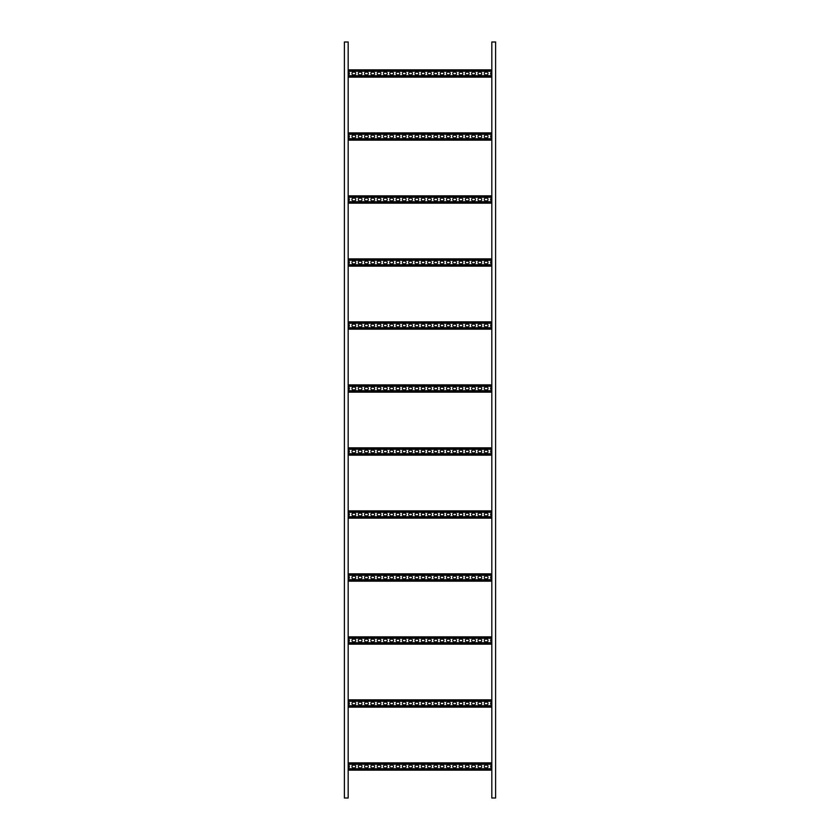 <?xml version="1.0" encoding="UTF-8"?>
<svg xmlns="http://www.w3.org/2000/svg" width="840" height="840" viewBox="0 0 840 840"><rect width="100%" height="100%" fill="white"/><g stroke="black" fill="none" stroke-linecap="round" stroke-linejoin="round"><path stroke-width="1.26" d="M344.4 42L344.4 798L344.4 42L348.18 42L348.18 69.877L491.82 69.846M348.18 72.124L348.18 74.876A1.386 1.386 0 0 0 348.18 72.124L348.18 69.877L491.82 69.877M491.82 77.154L348.18 77.154L348.18 132.877L491.82 132.846M348.18 135.125L348.18 137.876A1.386 1.386 0 0 0 348.18 135.125L348.18 132.877L491.82 132.877M491.82 140.154L348.18 140.154L348.18 195.878L491.82 195.846M348.18 198.125L348.18 200.876A1.386 1.386 0 0 0 348.18 198.125L348.18 195.878L491.82 195.878M491.82 203.154L348.18 203.154L348.18 258.877L491.82 258.846M348.18 261.125L348.18 263.875A1.386 1.386 0 0 0 348.18 261.125L348.18 258.877L491.82 258.877M491.82 266.154L348.18 266.154L348.18 321.877L491.82 321.846M348.18 324.125L348.18 326.875A1.386 1.386 0 0 0 348.18 324.125L348.18 321.877L491.82 321.877M491.82 329.154L348.18 329.154L348.18 384.878L491.82 384.846M348.18 387.125L348.18 389.876A1.386 1.386 0 0 0 348.18 387.125L348.18 384.878L491.82 384.878M491.82 392.154L348.18 392.154L348.18 452.876A1.386 1.386 0 0 0 348.18 450.125M491.82 455.154L348.18 455.154L348.18 515.875A1.386 1.386 0 0 0 348.18 513.125M491.82 518.154L348.18 518.154L348.18 578.875A1.386 1.386 0 0 0 348.18 576.125M491.82 581.154L348.18 581.154L348.18 641.875A1.386 1.386 0 0 0 348.18 639.125M491.82 644.154L348.18 644.154L348.18 704.875A1.386 1.386 0 0 0 348.18 702.125M491.82 707.154L348.18 707.154L348.18 767.875A1.386 1.386 0 0 0 348.18 765.125M491.82 770.154L348.18 770.154L348.18 798L344.4 798M348.18 42L348.18 798M495.6 798L495.6 42L491.82 42L491.82 798L495.6 798M485.646 765.114L486.654 765.114A1.386 1.386 0 0 1 488.04 766.5A1.386 1.386 0 0 1 486.654 767.886L485.646 767.886A1.386 1.386 0 0 1 484.26 766.5A1.386 1.386 0 0 1 485.646 765.114M473.046 765.114L474.054 765.114A1.386 1.386 0 0 1 475.44 766.5A1.386 1.386 0 0 1 474.054 767.886L473.046 767.886A1.386 1.386 0 0 1 471.66 766.5A1.386 1.386 0 0 1 473.046 765.114M460.446 765.114L461.454 765.114A1.386 1.386 0 0 1 462.84 766.5A1.386 1.386 0 0 1 461.454 767.886L460.446 767.886A1.386 1.386 0 0 1 459.06 766.5A1.386 1.386 0 0 1 460.446 765.114M447.846 765.114L448.854 765.114A1.386 1.386 0 0 1 450.24 766.5A1.386 1.386 0 0 1 448.854 767.886L447.846 767.886A1.386 1.386 0 0 1 446.46 766.5A1.386 1.386 0 0 1 447.846 765.114M435.246 765.114L436.254 765.114A1.386 1.386 0 0 1 437.64 766.5A1.386 1.386 0 0 1 436.254 767.886L435.246 767.886A1.386 1.386 0 0 1 433.86 766.5A1.386 1.386 0 0 1 435.246 765.114M422.646 765.114L423.654 765.114A1.386 1.386 0 0 1 425.04 766.5A1.386 1.386 0 0 1 423.654 767.886L422.646 767.886A1.386 1.386 0 0 1 421.26 766.5A1.386 1.386 0 0 1 422.646 765.114M410.046 765.114L411.054 765.114A1.386 1.386 0 0 1 412.44 766.5A1.386 1.386 0 0 1 411.054 767.886L410.046 767.886A1.386 1.386 0 0 1 408.66 766.5A1.386 1.386 0 0 1 410.046 765.114M397.446 765.114L398.454 765.114A1.386 1.386 0 0 1 399.84 766.5A1.386 1.386 0 0 1 398.454 767.886L397.446 767.886A1.386 1.386 0 0 1 396.06 766.5A1.386 1.386 0 0 1 397.446 765.114M384.846 765.114L385.854 765.114A1.386 1.386 0 0 1 387.24 766.5A1.386 1.386 0 0 1 385.854 767.886L384.846 767.886A1.386 1.386 0 0 1 383.46 766.5A1.386 1.386 0 0 1 384.846 765.114M372.246 765.114L373.254 765.114A1.386 1.386 0 0 1 374.64 766.5A1.386 1.386 0 0 1 373.254 767.886L372.246 767.886A1.386 1.386 0 0 1 370.86 766.5A1.386 1.386 0 0 1 372.246 765.114M359.646 765.114L360.654 765.114A1.386 1.386 0 0 1 362.04 766.5A1.386 1.386 0 0 1 360.654 767.886L359.646 767.886A1.386 1.386 0 0 1 358.26 766.5A1.386 1.386 0 0 1 359.646 765.114M353.346 765.114L354.354 765.114A1.386 1.386 0 0 1 355.74 766.5A1.386 1.386 0 0 1 354.354 767.886L353.346 767.886A1.386 1.386 0 0 1 351.96 766.5A1.386 1.386 0 0 1 353.346 765.114M365.946 765.114L366.954 765.114A1.386 1.386 0 0 1 368.34 766.5A1.386 1.386 0 0 1 366.954 767.886L365.946 767.886A1.386 1.386 0 0 1 364.56 766.5A1.386 1.386 0 0 1 365.946 765.114M378.546 765.114L379.554 765.114A1.386 1.386 0 0 1 380.94 766.5A1.386 1.386 0 0 1 379.554 767.886L378.546 767.886A1.386 1.386 0 0 1 377.16 766.5A1.386 1.386 0 0 1 378.546 765.114M391.146 765.114L392.154 765.114A1.386 1.386 0 0 1 393.54 766.5A1.386 1.386 0 0 1 392.154 767.886L391.146 767.886A1.386 1.386 0 0 1 389.76 766.5A1.386 1.386 0 0 1 391.146 765.114M403.746 765.114L404.754 765.114A1.386 1.386 0 0 1 406.14 766.5A1.386 1.386 0 0 1 404.754 767.886L403.746 767.886A1.386 1.386 0 0 1 402.36 766.5A1.386 1.386 0 0 1 403.746 765.114M416.346 765.114L417.354 765.114A1.386 1.386 0 0 1 418.74 766.5A1.386 1.386 0 0 1 417.354 767.886L416.346 767.886A1.386 1.386 0 0 1 414.96 766.5A1.386 1.386 0 0 1 416.346 765.114M428.946 765.114L429.954 765.114A1.386 1.386 0 0 1 431.34 766.5A1.386 1.386 0 0 1 429.954 767.886L428.946 767.886A1.386 1.386 0 0 1 427.56 766.5A1.386 1.386 0 0 1 428.946 765.114M441.546 765.114L442.554 765.114A1.386 1.386 0 0 1 443.94 766.5A1.386 1.386 0 0 1 442.554 767.886L441.546 767.886A1.386 1.386 0 0 1 440.16 766.5A1.386 1.386 0 0 1 441.546 765.114M454.146 765.114L455.154 765.114A1.386 1.386 0 0 1 456.54 766.5A1.386 1.386 0 0 1 455.154 767.886L454.146 767.886A1.386 1.386 0 0 1 452.76 766.5A1.386 1.386 0 0 1 454.146 765.114M466.746 765.114L467.754 765.114A1.386 1.386 0 0 1 469.14 766.5A1.386 1.386 0 0 1 467.754 767.886L466.746 767.886A1.386 1.386 0 0 1 465.36 766.5A1.386 1.386 0 0 1 466.746 765.114M479.346 765.114L480.354 765.114A1.386 1.386 0 0 1 481.74 766.5A1.386 1.386 0 0 1 480.354 767.886L479.346 767.886A1.386 1.386 0 0 1 477.96 766.5A1.386 1.386 0 0 1 479.346 765.114M491.82 765.125A1.386 1.386 0 0 0 491.82 767.875M348.18 770.154L348.18 767.875M485.646 702.114L486.654 702.114A1.386 1.386 0 0 1 488.04 703.5A1.386 1.386 0 0 1 486.654 704.886L485.646 704.886A1.386 1.386 0 0 1 484.26 703.5A1.386 1.386 0 0 1 485.646 702.114M473.046 702.114L474.054 702.114A1.386 1.386 0 0 1 475.44 703.5A1.386 1.386 0 0 1 474.054 704.886L473.046 704.886A1.386 1.386 0 0 1 471.66 703.5A1.386 1.386 0 0 1 473.046 702.114M460.446 702.114L461.454 702.114A1.386 1.386 0 0 1 462.84 703.5A1.386 1.386 0 0 1 461.454 704.886L460.446 704.886A1.386 1.386 0 0 1 459.06 703.5A1.386 1.386 0 0 1 460.446 702.114M447.846 702.114L448.854 702.114A1.386 1.386 0 0 1 450.24 703.5A1.386 1.386 0 0 1 448.854 704.886L447.846 704.886A1.386 1.386 0 0 1 446.46 703.5A1.386 1.386 0 0 1 447.846 702.114M435.246 702.114L436.254 702.114A1.386 1.386 0 0 1 437.64 703.5A1.386 1.386 0 0 1 436.254 704.886L435.246 704.886A1.386 1.386 0 0 1 433.86 703.5A1.386 1.386 0 0 1 435.246 702.114M422.646 702.114L423.654 702.114A1.386 1.386 0 0 1 425.04 703.5A1.386 1.386 0 0 1 423.654 704.886L422.646 704.886A1.386 1.386 0 0 1 421.26 703.5A1.386 1.386 0 0 1 422.646 702.114M410.046 702.114L411.054 702.114A1.386 1.386 0 0 1 412.44 703.5A1.386 1.386 0 0 1 411.054 704.886L410.046 704.886A1.386 1.386 0 0 1 408.66 703.5A1.386 1.386 0 0 1 410.046 702.114M397.446 702.114L398.454 702.114A1.386 1.386 0 0 1 399.84 703.5A1.386 1.386 0 0 1 398.454 704.886L397.446 704.886A1.386 1.386 0 0 1 396.06 703.5A1.386 1.386 0 0 1 397.446 702.114M384.846 702.114L385.854 702.114A1.386 1.386 0 0 1 387.24 703.5A1.386 1.386 0 0 1 385.854 704.886L384.846 704.886A1.386 1.386 0 0 1 383.46 703.5A1.386 1.386 0 0 1 384.846 702.114M372.246 702.114L373.254 702.114A1.386 1.386 0 0 1 374.64 703.5A1.386 1.386 0 0 1 373.254 704.886L372.246 704.886A1.386 1.386 0 0 1 370.86 703.5A1.386 1.386 0 0 1 372.246 702.114M359.646 702.114L360.654 702.114A1.386 1.386 0 0 1 362.04 703.5A1.386 1.386 0 0 1 360.654 704.886L359.646 704.886A1.386 1.386 0 0 1 358.26 703.5A1.386 1.386 0 0 1 359.646 702.114M353.346 702.114L354.354 702.114A1.386 1.386 0 0 1 355.74 703.5A1.386 1.386 0 0 1 354.354 704.886L353.346 704.886A1.386 1.386 0 0 1 351.96 703.5A1.386 1.386 0 0 1 353.346 702.114M365.946 702.114L366.954 702.114A1.386 1.386 0 0 1 368.34 703.5A1.386 1.386 0 0 1 366.954 704.886L365.946 704.886A1.386 1.386 0 0 1 364.56 703.5A1.386 1.386 0 0 1 365.946 702.114M378.546 702.114L379.554 702.114A1.386 1.386 0 0 1 380.94 703.5A1.386 1.386 0 0 1 379.554 704.886L378.546 704.886A1.386 1.386 0 0 1 377.16 703.5A1.386 1.386 0 0 1 378.546 702.114M391.146 702.114L392.154 702.114A1.386 1.386 0 0 1 393.54 703.5A1.386 1.386 0 0 1 392.154 704.886L391.146 704.886A1.386 1.386 0 0 1 389.76 703.5A1.386 1.386 0 0 1 391.146 702.114M403.746 702.114L404.754 702.114A1.386 1.386 0 0 1 406.14 703.5A1.386 1.386 0 0 1 404.754 704.886L403.746 704.886A1.386 1.386 0 0 1 402.36 703.5A1.386 1.386 0 0 1 403.746 702.114M416.346 702.114L417.354 702.114A1.386 1.386 0 0 1 418.74 703.5A1.386 1.386 0 0 1 417.354 704.886L416.346 704.886A1.386 1.386 0 0 1 414.96 703.5A1.386 1.386 0 0 1 416.346 702.114M428.946 702.114L429.954 702.114A1.386 1.386 0 0 1 431.34 703.5A1.386 1.386 0 0 1 429.954 704.886L428.946 704.886A1.386 1.386 0 0 1 427.56 703.5A1.386 1.386 0 0 1 428.946 702.114M441.546 702.114L442.554 702.114A1.386 1.386 0 0 1 443.94 703.5A1.386 1.386 0 0 1 442.554 704.886L441.546 704.886A1.386 1.386 0 0 1 440.16 703.5A1.386 1.386 0 0 1 441.546 702.114M454.146 702.114L455.154 702.114A1.386 1.386 0 0 1 456.54 703.5A1.386 1.386 0 0 1 455.154 704.886L454.146 704.886A1.386 1.386 0 0 1 452.76 703.5A1.386 1.386 0 0 1 454.146 702.114M466.746 702.114L467.754 702.114A1.386 1.386 0 0 1 469.14 703.5A1.386 1.386 0 0 1 467.754 704.886L466.746 704.886A1.386 1.386 0 0 1 465.36 703.5A1.386 1.386 0 0 1 466.746 702.114M479.346 702.114L480.354 702.114A1.386 1.386 0 0 1 481.74 703.5A1.386 1.386 0 0 1 480.354 704.886L479.346 704.886A1.386 1.386 0 0 1 477.96 703.5A1.386 1.386 0 0 1 479.346 702.114M491.82 702.125A1.386 1.386 0 0 0 491.82 704.875M348.18 707.154L348.18 704.875M485.646 639.114L486.654 639.114A1.386 1.386 0 0 1 488.04 640.5A1.386 1.386 0 0 1 486.654 641.886L485.646 641.886A1.386 1.386 0 0 1 484.26 640.5A1.386 1.386 0 0 1 485.646 639.114M473.046 639.114L474.054 639.114A1.386 1.386 0 0 1 475.44 640.5A1.386 1.386 0 0 1 474.054 641.886L473.046 641.886A1.386 1.386 0 0 1 471.66 640.5A1.386 1.386 0 0 1 473.046 639.114M460.446 639.114L461.454 639.114A1.386 1.386 0 0 1 462.84 640.5A1.386 1.386 0 0 1 461.454 641.886L460.446 641.886A1.386 1.386 0 0 1 459.06 640.5A1.386 1.386 0 0 1 460.446 639.114M447.846 639.114L448.854 639.114A1.386 1.386 0 0 1 450.24 640.5A1.386 1.386 0 0 1 448.854 641.886L447.846 641.886A1.386 1.386 0 0 1 446.46 640.5A1.386 1.386 0 0 1 447.846 639.114M435.246 639.114L436.254 639.114A1.386 1.386 0 0 1 437.64 640.5A1.386 1.386 0 0 1 436.254 641.886L435.246 641.886A1.386 1.386 0 0 1 433.86 640.5A1.386 1.386 0 0 1 435.246 639.114M422.646 639.114L423.654 639.114A1.386 1.386 0 0 1 425.04 640.5A1.386 1.386 0 0 1 423.654 641.886L422.646 641.886A1.386 1.386 0 0 1 421.26 640.5A1.386 1.386 0 0 1 422.646 639.114M410.046 639.114L411.054 639.114A1.386 1.386 0 0 1 412.44 640.5A1.386 1.386 0 0 1 411.054 641.886L410.046 641.886A1.386 1.386 0 0 1 408.66 640.5A1.386 1.386 0 0 1 410.046 639.114M397.446 639.114L398.454 639.114A1.386 1.386 0 0 1 399.84 640.5A1.386 1.386 0 0 1 398.454 641.886L397.446 641.886A1.386 1.386 0 0 1 396.06 640.5A1.386 1.386 0 0 1 397.446 639.114M384.846 639.114L385.854 639.114A1.386 1.386 0 0 1 387.24 640.5A1.386 1.386 0 0 1 385.854 641.886L384.846 641.886A1.386 1.386 0 0 1 383.46 640.5A1.386 1.386 0 0 1 384.846 639.114M372.246 639.114L373.254 639.114A1.386 1.386 0 0 1 374.64 640.5A1.386 1.386 0 0 1 373.254 641.886L372.246 641.886A1.386 1.386 0 0 1 370.86 640.5A1.386 1.386 0 0 1 372.246 639.114M359.646 639.114L360.654 639.114A1.386 1.386 0 0 1 362.04 640.5A1.386 1.386 0 0 1 360.654 641.886L359.646 641.886A1.386 1.386 0 0 1 358.26 640.5A1.386 1.386 0 0 1 359.646 639.114M353.346 639.114L354.354 639.114A1.386 1.386 0 0 1 355.74 640.5A1.386 1.386 0 0 1 354.354 641.886L353.346 641.886A1.386 1.386 0 0 1 351.96 640.5A1.386 1.386 0 0 1 353.346 639.114M365.946 639.114L366.954 639.114A1.386 1.386 0 0 1 368.34 640.5A1.386 1.386 0 0 1 366.954 641.886L365.946 641.886A1.386 1.386 0 0 1 364.56 640.5A1.386 1.386 0 0 1 365.946 639.114M378.546 639.114L379.554 639.114A1.386 1.386 0 0 1 380.94 640.5A1.386 1.386 0 0 1 379.554 641.886L378.546 641.886A1.386 1.386 0 0 1 377.16 640.5A1.386 1.386 0 0 1 378.546 639.114M391.146 639.114L392.154 639.114A1.386 1.386 0 0 1 393.54 640.5A1.386 1.386 0 0 1 392.154 641.886L391.146 641.886A1.386 1.386 0 0 1 389.76 640.5A1.386 1.386 0 0 1 391.146 639.114M403.746 639.114L404.754 639.114A1.386 1.386 0 0 1 406.14 640.5A1.386 1.386 0 0 1 404.754 641.886L403.746 641.886A1.386 1.386 0 0 1 402.36 640.5A1.386 1.386 0 0 1 403.746 639.114M416.346 639.114L417.354 639.114A1.386 1.386 0 0 1 418.74 640.5A1.386 1.386 0 0 1 417.354 641.886L416.346 641.886A1.386 1.386 0 0 1 414.96 640.5A1.386 1.386 0 0 1 416.346 639.114M428.946 639.114L429.954 639.114A1.386 1.386 0 0 1 431.34 640.5A1.386 1.386 0 0 1 429.954 641.886L428.946 641.886A1.386 1.386 0 0 1 427.56 640.5A1.386 1.386 0 0 1 428.946 639.114M441.546 639.114L442.554 639.114A1.386 1.386 0 0 1 443.94 640.5A1.386 1.386 0 0 1 442.554 641.886L441.546 641.886A1.386 1.386 0 0 1 440.16 640.5A1.386 1.386 0 0 1 441.546 639.114M454.146 639.114L455.154 639.114A1.386 1.386 0 0 1 456.54 640.5A1.386 1.386 0 0 1 455.154 641.886L454.146 641.886A1.386 1.386 0 0 1 452.76 640.5A1.386 1.386 0 0 1 454.146 639.114M466.746 639.114L467.754 639.114A1.386 1.386 0 0 1 469.14 640.5A1.386 1.386 0 0 1 467.754 641.886L466.746 641.886A1.386 1.386 0 0 1 465.36 640.5A1.386 1.386 0 0 1 466.746 639.114M479.346 639.114L480.354 639.114A1.386 1.386 0 0 1 481.74 640.5A1.386 1.386 0 0 1 480.354 641.886L479.346 641.886A1.386 1.386 0 0 1 477.96 640.5A1.386 1.386 0 0 1 479.346 639.114M491.82 639.125A1.386 1.386 0 0 0 491.82 641.875M348.18 644.154L348.18 641.875M485.646 576.114L486.654 576.114A1.386 1.386 0 0 1 488.04 577.5A1.386 1.386 0 0 1 486.654 578.886L485.646 578.886A1.386 1.386 0 0 1 484.26 577.5A1.386 1.386 0 0 1 485.646 576.114M473.046 576.114L474.054 576.114A1.386 1.386 0 0 1 475.44 577.5A1.386 1.386 0 0 1 474.054 578.886L473.046 578.886A1.386 1.386 0 0 1 471.66 577.5A1.386 1.386 0 0 1 473.046 576.114M460.446 576.114L461.454 576.114A1.386 1.386 0 0 1 462.84 577.5A1.386 1.386 0 0 1 461.454 578.886L460.446 578.886A1.386 1.386 0 0 1 459.06 577.5A1.386 1.386 0 0 1 460.446 576.114M447.846 576.114L448.854 576.114A1.386 1.386 0 0 1 450.24 577.5A1.386 1.386 0 0 1 448.854 578.886L447.846 578.886A1.386 1.386 0 0 1 446.46 577.5A1.386 1.386 0 0 1 447.846 576.114M435.246 576.114L436.254 576.114A1.386 1.386 0 0 1 437.64 577.5A1.386 1.386 0 0 1 436.254 578.886L435.246 578.886A1.386 1.386 0 0 1 433.86 577.5A1.386 1.386 0 0 1 435.246 576.114M422.646 576.114L423.654 576.114A1.386 1.386 0 0 1 425.04 577.5A1.386 1.386 0 0 1 423.654 578.886L422.646 578.886A1.386 1.386 0 0 1 421.26 577.5A1.386 1.386 0 0 1 422.646 576.114M410.046 576.114L411.054 576.114A1.386 1.386 0 0 1 412.44 577.5A1.386 1.386 0 0 1 411.054 578.886L410.046 578.886A1.386 1.386 0 0 1 408.66 577.5A1.386 1.386 0 0 1 410.046 576.114M397.446 576.114L398.454 576.114A1.386 1.386 0 0 1 399.84 577.5A1.386 1.386 0 0 1 398.454 578.886L397.446 578.886A1.386 1.386 0 0 1 396.06 577.5A1.386 1.386 0 0 1 397.446 576.114M384.846 576.114L385.854 576.114A1.386 1.386 0 0 1 387.24 577.5A1.386 1.386 0 0 1 385.854 578.886L384.846 578.886A1.386 1.386 0 0 1 383.46 577.5A1.386 1.386 0 0 1 384.846 576.114M372.246 576.114L373.254 576.114A1.386 1.386 0 0 1 374.64 577.5A1.386 1.386 0 0 1 373.254 578.886L372.246 578.886A1.386 1.386 0 0 1 370.86 577.5A1.386 1.386 0 0 1 372.246 576.114M359.646 576.114L360.654 576.114A1.386 1.386 0 0 1 362.04 577.5A1.386 1.386 0 0 1 360.654 578.886L359.646 578.886A1.386 1.386 0 0 1 358.26 577.5A1.386 1.386 0 0 1 359.646 576.114M353.346 576.114L354.354 576.114A1.386 1.386 0 0 1 355.74 577.5A1.386 1.386 0 0 1 354.354 578.886L353.346 578.886A1.386 1.386 0 0 1 351.96 577.5A1.386 1.386 0 0 1 353.346 576.114M365.946 576.114L366.954 576.114A1.386 1.386 0 0 1 368.34 577.5A1.386 1.386 0 0 1 366.954 578.886L365.946 578.886A1.386 1.386 0 0 1 364.56 577.5A1.386 1.386 0 0 1 365.946 576.114M378.546 576.114L379.554 576.114A1.386 1.386 0 0 1 380.94 577.5A1.386 1.386 0 0 1 379.554 578.886L378.546 578.886A1.386 1.386 0 0 1 377.16 577.5A1.386 1.386 0 0 1 378.546 576.114M391.146 576.114L392.154 576.114A1.386 1.386 0 0 1 393.54 577.5A1.386 1.386 0 0 1 392.154 578.886L391.146 578.886A1.386 1.386 0 0 1 389.76 577.5A1.386 1.386 0 0 1 391.146 576.114M403.746 576.114L404.754 576.114A1.386 1.386 0 0 1 406.14 577.5A1.386 1.386 0 0 1 404.754 578.886L403.746 578.886A1.386 1.386 0 0 1 402.36 577.5A1.386 1.386 0 0 1 403.746 576.114M416.346 576.114L417.354 576.114A1.386 1.386 0 0 1 418.74 577.5A1.386 1.386 0 0 1 417.354 578.886L416.346 578.886A1.386 1.386 0 0 1 414.96 577.5A1.386 1.386 0 0 1 416.346 576.114M428.946 576.114L429.954 576.114A1.386 1.386 0 0 1 431.34 577.5A1.386 1.386 0 0 1 429.954 578.886L428.946 578.886A1.386 1.386 0 0 1 427.56 577.5A1.386 1.386 0 0 1 428.946 576.114M441.546 576.114L442.554 576.114A1.386 1.386 0 0 1 443.94 577.5A1.386 1.386 0 0 1 442.554 578.886L441.546 578.886A1.386 1.386 0 0 1 440.16 577.5A1.386 1.386 0 0 1 441.546 576.114M454.146 576.114L455.154 576.114A1.386 1.386 0 0 1 456.54 577.5A1.386 1.386 0 0 1 455.154 578.886L454.146 578.886A1.386 1.386 0 0 1 452.76 577.5A1.386 1.386 0 0 1 454.146 576.114M466.746 576.114L467.754 576.114A1.386 1.386 0 0 1 469.14 577.5A1.386 1.386 0 0 1 467.754 578.886L466.746 578.886A1.386 1.386 0 0 1 465.36 577.5A1.386 1.386 0 0 1 466.746 576.114M479.346 576.114L480.354 576.114A1.386 1.386 0 0 1 481.74 577.5A1.386 1.386 0 0 1 480.354 578.886L479.346 578.886A1.386 1.386 0 0 1 477.96 577.5A1.386 1.386 0 0 1 479.346 576.114M491.82 576.125A1.386 1.386 0 0 0 491.82 578.875M348.18 581.154L348.18 578.875M485.646 513.114L486.654 513.114A1.386 1.386 0 0 1 488.04 514.5A1.386 1.386 0 0 1 486.654 515.886L485.646 515.886A1.386 1.386 0 0 1 484.26 514.5A1.386 1.386 0 0 1 485.646 513.114M473.046 513.114L474.054 513.114A1.386 1.386 0 0 1 475.44 514.5A1.386 1.386 0 0 1 474.054 515.886L473.046 515.886A1.386 1.386 0 0 1 471.66 514.5A1.386 1.386 0 0 1 473.046 513.114M460.446 513.114L461.454 513.114A1.386 1.386 0 0 1 462.84 514.5A1.386 1.386 0 0 1 461.454 515.886L460.446 515.886A1.386 1.386 0 0 1 459.06 514.5A1.386 1.386 0 0 1 460.446 513.114M447.846 513.114L448.854 513.114A1.386 1.386 0 0 1 450.24 514.5A1.386 1.386 0 0 1 448.854 515.886L447.846 515.886A1.386 1.386 0 0 1 446.46 514.5A1.386 1.386 0 0 1 447.846 513.114M435.246 513.114L436.254 513.114A1.386 1.386 0 0 1 437.64 514.5A1.386 1.386 0 0 1 436.254 515.886L435.246 515.886A1.386 1.386 0 0 1 433.86 514.5A1.386 1.386 0 0 1 435.246 513.114M422.646 513.114L423.654 513.114A1.386 1.386 0 0 1 425.04 514.5A1.386 1.386 0 0 1 423.654 515.886L422.646 515.886A1.386 1.386 0 0 1 421.26 514.5A1.386 1.386 0 0 1 422.646 513.114M410.046 513.114L411.054 513.114A1.386 1.386 0 0 1 412.44 514.5A1.386 1.386 0 0 1 411.054 515.886L410.046 515.886A1.386 1.386 0 0 1 408.66 514.5A1.386 1.386 0 0 1 410.046 513.114M397.446 513.114L398.454 513.114A1.386 1.386 0 0 1 399.84 514.5A1.386 1.386 0 0 1 398.454 515.886L397.446 515.886A1.386 1.386 0 0 1 396.06 514.5A1.386 1.386 0 0 1 397.446 513.114M384.846 513.114L385.854 513.114A1.386 1.386 0 0 1 387.24 514.5A1.386 1.386 0 0 1 385.854 515.886L384.846 515.886A1.386 1.386 0 0 1 383.46 514.5A1.386 1.386 0 0 1 384.846 513.114M372.246 513.114L373.254 513.114A1.386 1.386 0 0 1 374.64 514.5A1.386 1.386 0 0 1 373.254 515.886L372.246 515.886A1.386 1.386 0 0 1 370.86 514.5A1.386 1.386 0 0 1 372.246 513.114M359.646 513.114L360.654 513.114A1.386 1.386 0 0 1 362.04 514.5A1.386 1.386 0 0 1 360.654 515.886L359.646 515.886A1.386 1.386 0 0 1 358.26 514.5A1.386 1.386 0 0 1 359.646 513.114M353.346 513.114L354.354 513.114A1.386 1.386 0 0 1 355.74 514.5A1.386 1.386 0 0 1 354.354 515.886L353.346 515.886A1.386 1.386 0 0 1 351.96 514.5A1.386 1.386 0 0 1 353.346 513.114M365.946 513.114L366.954 513.114A1.386 1.386 0 0 1 368.34 514.5A1.386 1.386 0 0 1 366.954 515.886L365.946 515.886A1.386 1.386 0 0 1 364.56 514.5A1.386 1.386 0 0 1 365.946 513.114M378.546 513.114L379.554 513.114A1.386 1.386 0 0 1 380.94 514.5A1.386 1.386 0 0 1 379.554 515.886L378.546 515.886A1.386 1.386 0 0 1 377.16 514.5A1.386 1.386 0 0 1 378.546 513.114M391.146 513.114L392.154 513.114A1.386 1.386 0 0 1 393.54 514.5A1.386 1.386 0 0 1 392.154 515.886L391.146 515.886A1.386 1.386 0 0 1 389.76 514.5A1.386 1.386 0 0 1 391.146 513.114M403.746 513.114L404.754 513.114A1.386 1.386 0 0 1 406.14 514.5A1.386 1.386 0 0 1 404.754 515.886L403.746 515.886A1.386 1.386 0 0 1 402.36 514.5A1.386 1.386 0 0 1 403.746 513.114M416.346 513.114L417.354 513.114A1.386 1.386 0 0 1 418.74 514.5A1.386 1.386 0 0 1 417.354 515.886L416.346 515.886A1.386 1.386 0 0 1 414.96 514.5A1.386 1.386 0 0 1 416.346 513.114M428.946 513.114L429.954 513.114A1.386 1.386 0 0 1 431.34 514.5A1.386 1.386 0 0 1 429.954 515.886L428.946 515.886A1.386 1.386 0 0 1 427.56 514.5A1.386 1.386 0 0 1 428.946 513.114M441.546 513.114L442.554 513.114A1.386 1.386 0 0 1 443.94 514.5A1.386 1.386 0 0 1 442.554 515.886L441.546 515.886A1.386 1.386 0 0 1 440.16 514.5A1.386 1.386 0 0 1 441.546 513.114M454.146 513.114L455.154 513.114A1.386 1.386 0 0 1 456.54 514.5A1.386 1.386 0 0 1 455.154 515.886L454.146 515.886A1.386 1.386 0 0 1 452.76 514.5A1.386 1.386 0 0 1 454.146 513.114M466.746 513.114L467.754 513.114A1.386 1.386 0 0 1 469.14 514.5A1.386 1.386 0 0 1 467.754 515.886L466.746 515.886A1.386 1.386 0 0 1 465.36 514.5A1.386 1.386 0 0 1 466.746 513.114M479.346 513.114L480.354 513.114A1.386 1.386 0 0 1 481.74 514.5A1.386 1.386 0 0 1 480.354 515.886L479.346 515.886A1.386 1.386 0 0 1 477.96 514.5A1.386 1.386 0 0 1 479.346 513.114M491.82 513.125A1.386 1.386 0 0 0 491.82 515.875M348.18 518.154L348.18 515.875M485.646 450.114L486.654 450.114A1.386 1.386 0 0 1 488.04 451.5A1.386 1.386 0 0 1 486.654 452.886L485.646 452.886A1.386 1.386 0 0 1 484.26 451.5A1.386 1.386 0 0 1 485.646 450.114M473.046 450.114L474.054 450.114A1.386 1.386 0 0 1 475.44 451.5A1.386 1.386 0 0 1 474.054 452.886L473.046 452.886A1.386 1.386 0 0 1 471.66 451.5A1.386 1.386 0 0 1 473.046 450.114M460.446 450.114L461.454 450.114A1.386 1.386 0 0 1 462.84 451.5A1.386 1.386 0 0 1 461.454 452.886L460.446 452.886A1.386 1.386 0 0 1 459.06 451.5A1.386 1.386 0 0 1 460.446 450.114M447.846 450.114L448.854 450.114A1.386 1.386 0 0 1 450.24 451.5A1.386 1.386 0 0 1 448.854 452.886L447.846 452.886A1.386 1.386 0 0 1 446.46 451.5A1.386 1.386 0 0 1 447.846 450.114M435.246 450.114L436.254 450.114A1.386 1.386 0 0 1 437.64 451.5A1.386 1.386 0 0 1 436.254 452.886L435.246 452.886A1.386 1.386 0 0 1 433.86 451.5A1.386 1.386 0 0 1 435.246 450.114M422.646 450.114L423.654 450.114A1.386 1.386 0 0 1 425.04 451.5A1.386 1.386 0 0 1 423.654 452.886L422.646 452.886A1.386 1.386 0 0 1 421.26 451.5A1.386 1.386 0 0 1 422.646 450.114M410.046 450.114L411.054 450.114A1.386 1.386 0 0 1 412.44 451.5A1.386 1.386 0 0 1 411.054 452.886L410.046 452.886A1.386 1.386 0 0 1 408.66 451.5A1.386 1.386 0 0 1 410.046 450.114M397.446 450.114L398.454 450.114A1.386 1.386 0 0 1 399.84 451.5A1.386 1.386 0 0 1 398.454 452.886L397.446 452.886A1.386 1.386 0 0 1 396.06 451.5A1.386 1.386 0 0 1 397.446 450.114M384.846 450.114L385.854 450.114A1.386 1.386 0 0 1 387.24 451.5A1.386 1.386 0 0 1 385.854 452.886L384.846 452.886A1.386 1.386 0 0 1 383.46 451.5A1.386 1.386 0 0 1 384.846 450.114M372.246 450.114L373.254 450.114A1.386 1.386 0 0 1 374.64 451.5A1.386 1.386 0 0 1 373.254 452.886L372.246 452.886A1.386 1.386 0 0 1 370.86 451.5A1.386 1.386 0 0 1 372.246 450.114M359.646 450.114L360.654 450.114A1.386 1.386 0 0 1 362.04 451.5A1.386 1.386 0 0 1 360.654 452.886L359.646 452.886A1.386 1.386 0 0 1 358.26 451.5A1.386 1.386 0 0 1 359.646 450.114M353.346 450.114L354.354 450.114A1.386 1.386 0 0 1 355.74 451.5A1.386 1.386 0 0 1 354.354 452.886L353.346 452.886A1.386 1.386 0 0 1 351.96 451.5A1.386 1.386 0 0 1 353.346 450.114M365.946 450.114L366.954 450.114A1.386 1.386 0 0 1 368.34 451.5A1.386 1.386 0 0 1 366.954 452.886L365.946 452.886A1.386 1.386 0 0 1 364.56 451.5A1.386 1.386 0 0 1 365.946 450.114M378.546 450.114L379.554 450.114A1.386 1.386 0 0 1 380.94 451.5A1.386 1.386 0 0 1 379.554 452.886L378.546 452.886A1.386 1.386 0 0 1 377.16 451.5A1.386 1.386 0 0 1 378.546 450.114M391.146 450.114L392.154 450.114A1.386 1.386 0 0 1 393.54 451.5A1.386 1.386 0 0 1 392.154 452.886L391.146 452.886A1.386 1.386 0 0 1 389.76 451.5A1.386 1.386 0 0 1 391.146 450.114M403.746 450.114L404.754 450.114A1.386 1.386 0 0 1 406.14 451.5A1.386 1.386 0 0 1 404.754 452.886L403.746 452.886A1.386 1.386 0 0 1 402.36 451.5A1.386 1.386 0 0 1 403.746 450.114M416.346 450.114L417.354 450.114A1.386 1.386 0 0 1 418.74 451.5A1.386 1.386 0 0 1 417.354 452.886L416.346 452.886A1.386 1.386 0 0 1 414.96 451.5A1.386 1.386 0 0 1 416.346 450.114M428.946 450.114L429.954 450.114A1.386 1.386 0 0 1 431.34 451.5A1.386 1.386 0 0 1 429.954 452.886L428.946 452.886A1.386 1.386 0 0 1 427.56 451.5A1.386 1.386 0 0 1 428.946 450.114M441.546 450.114L442.554 450.114A1.386 1.386 0 0 1 443.94 451.5A1.386 1.386 0 0 1 442.554 452.886L441.546 452.886A1.386 1.386 0 0 1 440.16 451.5A1.386 1.386 0 0 1 441.546 450.114M454.146 450.114L455.154 450.114A1.386 1.386 0 0 1 456.54 451.5A1.386 1.386 0 0 1 455.154 452.886L454.146 452.886A1.386 1.386 0 0 1 452.76 451.5A1.386 1.386 0 0 1 454.146 450.114M466.746 450.114L467.754 450.114A1.386 1.386 0 0 1 469.14 451.5A1.386 1.386 0 0 1 467.754 452.886L466.746 452.886A1.386 1.386 0 0 1 465.36 451.5A1.386 1.386 0 0 1 466.746 450.114M479.346 450.114L480.354 450.114A1.386 1.386 0 0 1 481.74 451.5A1.386 1.386 0 0 1 480.354 452.886L479.346 452.886A1.386 1.386 0 0 1 477.96 451.5A1.386 1.386 0 0 1 479.346 450.114M491.82 450.125A1.386 1.386 0 0 0 491.82 452.876M348.18 455.154L348.18 452.876M485.646 387.114L486.654 387.114A1.386 1.386 0 0 1 488.04 388.5A1.386 1.386 0 0 1 486.654 389.886L485.646 389.886A1.386 1.386 0 0 1 484.26 388.5A1.386 1.386 0 0 1 485.646 387.114M473.046 387.114L474.054 387.114A1.386 1.386 0 0 1 475.44 388.5A1.386 1.386 0 0 1 474.054 389.886L473.046 389.886A1.386 1.386 0 0 1 471.66 388.5A1.386 1.386 0 0 1 473.046 387.114M460.446 387.114L461.454 387.114A1.386 1.386 0 0 1 462.84 388.5A1.386 1.386 0 0 1 461.454 389.886L460.446 389.886A1.386 1.386 0 0 1 459.06 388.5A1.386 1.386 0 0 1 460.446 387.114M447.846 387.114L448.854 387.114A1.386 1.386 0 0 1 450.24 388.5A1.386 1.386 0 0 1 448.854 389.886L447.846 389.886A1.386 1.386 0 0 1 446.46 388.5A1.386 1.386 0 0 1 447.846 387.114M435.246 387.114L436.254 387.114A1.386 1.386 0 0 1 437.64 388.5A1.386 1.386 0 0 1 436.254 389.886L435.246 389.886A1.386 1.386 0 0 1 433.86 388.5A1.386 1.386 0 0 1 435.246 387.114M422.646 387.114L423.654 387.114A1.386 1.386 0 0 1 425.04 388.5A1.386 1.386 0 0 1 423.654 389.886L422.646 389.886A1.386 1.386 0 0 1 421.26 388.5A1.386 1.386 0 0 1 422.646 387.114M410.046 387.114L411.054 387.114A1.386 1.386 0 0 1 412.44 388.5A1.386 1.386 0 0 1 411.054 389.886L410.046 389.886A1.386 1.386 0 0 1 408.66 388.5A1.386 1.386 0 0 1 410.046 387.114M397.446 387.114L398.454 387.114A1.386 1.386 0 0 1 399.84 388.5A1.386 1.386 0 0 1 398.454 389.886L397.446 389.886A1.386 1.386 0 0 1 396.06 388.5A1.386 1.386 0 0 1 397.446 387.114M384.846 387.114L385.854 387.114A1.386 1.386 0 0 1 387.24 388.5A1.386 1.386 0 0 1 385.854 389.886L384.846 389.886A1.386 1.386 0 0 1 383.46 388.5A1.386 1.386 0 0 1 384.846 387.114M372.246 387.114L373.254 387.114A1.386 1.386 0 0 1 374.64 388.5A1.386 1.386 0 0 1 373.254 389.886L372.246 389.886A1.386 1.386 0 0 1 370.86 388.5A1.386 1.386 0 0 1 372.246 387.114M359.646 387.114L360.654 387.114A1.386 1.386 0 0 1 362.04 388.5A1.386 1.386 0 0 1 360.654 389.886L359.646 389.886A1.386 1.386 0 0 1 358.26 388.5A1.386 1.386 0 0 1 359.646 387.114M353.346 387.114L354.354 387.114A1.386 1.386 0 0 1 355.74 388.5A1.386 1.386 0 0 1 354.354 389.886L353.346 389.886A1.386 1.386 0 0 1 351.96 388.5A1.386 1.386 0 0 1 353.346 387.114M365.946 387.114L366.954 387.114A1.386 1.386 0 0 1 368.34 388.5A1.386 1.386 0 0 1 366.954 389.886L365.946 389.886A1.386 1.386 0 0 1 364.56 388.5A1.386 1.386 0 0 1 365.946 387.114M378.546 387.114L379.554 387.114A1.386 1.386 0 0 1 380.94 388.5A1.386 1.386 0 0 1 379.554 389.886L378.546 389.886A1.386 1.386 0 0 1 377.16 388.5A1.386 1.386 0 0 1 378.546 387.114M391.146 387.114L392.154 387.114A1.386 1.386 0 0 1 393.54 388.5A1.386 1.386 0 0 1 392.154 389.886L391.146 389.886A1.386 1.386 0 0 1 389.76 388.5A1.386 1.386 0 0 1 391.146 387.114M403.746 387.114L404.754 387.114A1.386 1.386 0 0 1 406.14 388.5A1.386 1.386 0 0 1 404.754 389.886L403.746 389.886A1.386 1.386 0 0 1 402.36 388.5A1.386 1.386 0 0 1 403.746 387.114M416.346 387.114L417.354 387.114A1.386 1.386 0 0 1 418.74 388.5A1.386 1.386 0 0 1 417.354 389.886L416.346 389.886A1.386 1.386 0 0 1 414.96 388.5A1.386 1.386 0 0 1 416.346 387.114M428.946 387.114L429.954 387.114A1.386 1.386 0 0 1 431.34 388.5A1.386 1.386 0 0 1 429.954 389.886L428.946 389.886A1.386 1.386 0 0 1 427.56 388.5A1.386 1.386 0 0 1 428.946 387.114M441.546 387.114L442.554 387.114A1.386 1.386 0 0 1 443.94 388.5A1.386 1.386 0 0 1 442.554 389.886L441.546 389.886A1.386 1.386 0 0 1 440.16 388.5A1.386 1.386 0 0 1 441.546 387.114M454.146 387.114L455.154 387.114A1.386 1.386 0 0 1 456.54 388.5A1.386 1.386 0 0 1 455.154 389.886L454.146 389.886A1.386 1.386 0 0 1 452.76 388.5A1.386 1.386 0 0 1 454.146 387.114M466.746 387.114L467.754 387.114A1.386 1.386 0 0 1 469.14 388.5A1.386 1.386 0 0 1 467.754 389.886L466.746 389.886A1.386 1.386 0 0 1 465.36 388.5A1.386 1.386 0 0 1 466.746 387.114M479.346 387.114L480.354 387.114A1.386 1.386 0 0 1 481.74 388.5A1.386 1.386 0 0 1 480.354 389.886L479.346 389.886A1.386 1.386 0 0 1 477.96 388.5A1.386 1.386 0 0 1 479.346 387.114M491.82 387.125A1.386 1.386 0 0 0 491.82 389.876M348.18 392.154L348.18 389.876M485.646 324.114L486.654 324.114A1.386 1.386 0 0 1 488.04 325.5A1.386 1.386 0 0 1 486.654 326.886L485.646 326.886A1.386 1.386 0 0 1 484.26 325.5A1.386 1.386 0 0 1 485.646 324.114M473.046 324.114L474.054 324.114A1.386 1.386 0 0 1 475.44 325.5A1.386 1.386 0 0 1 474.054 326.886L473.046 326.886A1.386 1.386 0 0 1 471.66 325.5A1.386 1.386 0 0 1 473.046 324.114M460.446 324.114L461.454 324.114A1.386 1.386 0 0 1 462.84 325.5A1.386 1.386 0 0 1 461.454 326.886L460.446 326.886A1.386 1.386 0 0 1 459.06 325.5A1.386 1.386 0 0 1 460.446 324.114M447.846 324.114L448.854 324.114A1.386 1.386 0 0 1 450.24 325.5A1.386 1.386 0 0 1 448.854 326.886L447.846 326.886A1.386 1.386 0 0 1 446.46 325.5A1.386 1.386 0 0 1 447.846 324.114M435.246 324.114L436.254 324.114A1.386 1.386 0 0 1 437.64 325.5A1.386 1.386 0 0 1 436.254 326.886L435.246 326.886A1.386 1.386 0 0 1 433.86 325.5A1.386 1.386 0 0 1 435.246 324.114M422.646 324.114L423.654 324.114A1.386 1.386 0 0 1 425.04 325.5A1.386 1.386 0 0 1 423.654 326.886L422.646 326.886A1.386 1.386 0 0 1 421.26 325.5A1.386 1.386 0 0 1 422.646 324.114M410.046 324.114L411.054 324.114A1.386 1.386 0 0 1 412.44 325.5A1.386 1.386 0 0 1 411.054 326.886L410.046 326.886A1.386 1.386 0 0 1 408.66 325.5A1.386 1.386 0 0 1 410.046 324.114M397.446 324.114L398.454 324.114A1.386 1.386 0 0 1 399.84 325.5A1.386 1.386 0 0 1 398.454 326.886L397.446 326.886A1.386 1.386 0 0 1 396.06 325.5A1.386 1.386 0 0 1 397.446 324.114M384.846 324.114L385.854 324.114A1.386 1.386 0 0 1 387.24 325.5A1.386 1.386 0 0 1 385.854 326.886L384.846 326.886A1.386 1.386 0 0 1 383.46 325.5A1.386 1.386 0 0 1 384.846 324.114M372.246 324.114L373.254 324.114A1.386 1.386 0 0 1 374.64 325.5A1.386 1.386 0 0 1 373.254 326.886L372.246 326.886A1.386 1.386 0 0 1 370.86 325.5A1.386 1.386 0 0 1 372.246 324.114M359.646 324.114L360.654 324.114A1.386 1.386 0 0 1 362.04 325.5A1.386 1.386 0 0 1 360.654 326.886L359.646 326.886A1.386 1.386 0 0 1 358.26 325.5A1.386 1.386 0 0 1 359.646 324.114M353.346 324.114L354.354 324.114A1.386 1.386 0 0 1 355.74 325.5A1.386 1.386 0 0 1 354.354 326.886L353.346 326.886A1.386 1.386 0 0 1 351.96 325.5A1.386 1.386 0 0 1 353.346 324.114M365.946 324.114L366.954 324.114A1.386 1.386 0 0 1 368.34 325.5A1.386 1.386 0 0 1 366.954 326.886L365.946 326.886A1.386 1.386 0 0 1 364.56 325.5A1.386 1.386 0 0 1 365.946 324.114M378.546 324.114L379.554 324.114A1.386 1.386 0 0 1 380.94 325.5A1.386 1.386 0 0 1 379.554 326.886L378.546 326.886A1.386 1.386 0 0 1 377.16 325.5A1.386 1.386 0 0 1 378.546 324.114M391.146 324.114L392.154 324.114A1.386 1.386 0 0 1 393.54 325.5A1.386 1.386 0 0 1 392.154 326.886L391.146 326.886A1.386 1.386 0 0 1 389.76 325.5A1.386 1.386 0 0 1 391.146 324.114M403.746 324.114L404.754 324.114A1.386 1.386 0 0 1 406.14 325.5A1.386 1.386 0 0 1 404.754 326.886L403.746 326.886A1.386 1.386 0 0 1 402.36 325.5A1.386 1.386 0 0 1 403.746 324.114M416.346 324.114L417.354 324.114A1.386 1.386 0 0 1 418.74 325.5A1.386 1.386 0 0 1 417.354 326.886L416.346 326.886A1.386 1.386 0 0 1 414.96 325.5A1.386 1.386 0 0 1 416.346 324.114M428.946 324.114L429.954 324.114A1.386 1.386 0 0 1 431.34 325.5A1.386 1.386 0 0 1 429.954 326.886L428.946 326.886A1.386 1.386 0 0 1 427.56 325.5A1.386 1.386 0 0 1 428.946 324.114M441.546 324.114L442.554 324.114A1.386 1.386 0 0 1 443.94 325.5A1.386 1.386 0 0 1 442.554 326.886L441.546 326.886A1.386 1.386 0 0 1 440.16 325.5A1.386 1.386 0 0 1 441.546 324.114M454.146 324.114L455.154 324.114A1.386 1.386 0 0 1 456.54 325.5A1.386 1.386 0 0 1 455.154 326.886L454.146 326.886A1.386 1.386 0 0 1 452.76 325.5A1.386 1.386 0 0 1 454.146 324.114M466.746 324.114L467.754 324.114A1.386 1.386 0 0 1 469.14 325.5A1.386 1.386 0 0 1 467.754 326.886L466.746 326.886A1.386 1.386 0 0 1 465.36 325.5A1.386 1.386 0 0 1 466.746 324.114M479.346 324.114L480.354 324.114A1.386 1.386 0 0 1 481.74 325.5A1.386 1.386 0 0 1 480.354 326.886L479.346 326.886A1.386 1.386 0 0 1 477.96 325.5A1.386 1.386 0 0 1 479.346 324.114M491.82 324.125A1.386 1.386 0 0 0 491.82 326.875M348.18 329.154L348.18 326.875M485.646 261.114L486.654 261.114A1.386 1.386 0 0 1 488.04 262.5A1.386 1.386 0 0 1 486.654 263.886L485.646 263.886A1.386 1.386 0 0 1 484.26 262.5A1.386 1.386 0 0 1 485.646 261.114M473.046 261.114L474.054 261.114A1.386 1.386 0 0 1 475.44 262.5A1.386 1.386 0 0 1 474.054 263.886L473.046 263.886A1.386 1.386 0 0 1 471.66 262.5A1.386 1.386 0 0 1 473.046 261.114M460.446 261.114L461.454 261.114A1.386 1.386 0 0 1 462.84 262.5A1.386 1.386 0 0 1 461.454 263.886L460.446 263.886A1.386 1.386 0 0 1 459.06 262.5A1.386 1.386 0 0 1 460.446 261.114M447.846 261.114L448.854 261.114A1.386 1.386 0 0 1 450.24 262.5A1.386 1.386 0 0 1 448.854 263.886L447.846 263.886A1.386 1.386 0 0 1 446.46 262.5A1.386 1.386 0 0 1 447.846 261.114M435.246 261.114L436.254 261.114A1.386 1.386 0 0 1 437.64 262.5A1.386 1.386 0 0 1 436.254 263.886L435.246 263.886A1.386 1.386 0 0 1 433.86 262.5A1.386 1.386 0 0 1 435.246 261.114M422.646 261.114L423.654 261.114A1.386 1.386 0 0 1 425.04 262.5A1.386 1.386 0 0 1 423.654 263.886L422.646 263.886A1.386 1.386 0 0 1 421.26 262.5A1.386 1.386 0 0 1 422.646 261.114M410.046 261.114L411.054 261.114A1.386 1.386 0 0 1 412.44 262.5A1.386 1.386 0 0 1 411.054 263.886L410.046 263.886A1.386 1.386 0 0 1 408.66 262.5A1.386 1.386 0 0 1 410.046 261.114M397.446 261.114L398.454 261.114A1.386 1.386 0 0 1 399.84 262.5A1.386 1.386 0 0 1 398.454 263.886L397.446 263.886A1.386 1.386 0 0 1 396.06 262.5A1.386 1.386 0 0 1 397.446 261.114M384.846 261.114L385.854 261.114A1.386 1.386 0 0 1 387.24 262.5A1.386 1.386 0 0 1 385.854 263.886L384.846 263.886A1.386 1.386 0 0 1 383.46 262.5A1.386 1.386 0 0 1 384.846 261.114M372.246 261.114L373.254 261.114A1.386 1.386 0 0 1 374.64 262.5A1.386 1.386 0 0 1 373.254 263.886L372.246 263.886A1.386 1.386 0 0 1 370.86 262.5A1.386 1.386 0 0 1 372.246 261.114M359.646 261.114L360.654 261.114A1.386 1.386 0 0 1 362.04 262.5A1.386 1.386 0 0 1 360.654 263.886L359.646 263.886A1.386 1.386 0 0 1 358.26 262.5A1.386 1.386 0 0 1 359.646 261.114M353.346 261.114L354.354 261.114A1.386 1.386 0 0 1 355.74 262.5A1.386 1.386 0 0 1 354.354 263.886L353.346 263.886A1.386 1.386 0 0 1 351.96 262.5A1.386 1.386 0 0 1 353.346 261.114M365.946 261.114L366.954 261.114A1.386 1.386 0 0 1 368.34 262.5A1.386 1.386 0 0 1 366.954 263.886L365.946 263.886A1.386 1.386 0 0 1 364.56 262.5A1.386 1.386 0 0 1 365.946 261.114M378.546 261.114L379.554 261.114A1.386 1.386 0 0 1 380.94 262.5A1.386 1.386 0 0 1 379.554 263.886L378.546 263.886A1.386 1.386 0 0 1 377.16 262.5A1.386 1.386 0 0 1 378.546 261.114M391.146 261.114L392.154 261.114A1.386 1.386 0 0 1 393.54 262.5A1.386 1.386 0 0 1 392.154 263.886L391.146 263.886A1.386 1.386 0 0 1 389.76 262.5A1.386 1.386 0 0 1 391.146 261.114M403.746 261.114L404.754 261.114A1.386 1.386 0 0 1 406.14 262.5A1.386 1.386 0 0 1 404.754 263.886L403.746 263.886A1.386 1.386 0 0 1 402.36 262.5A1.386 1.386 0 0 1 403.746 261.114M416.346 261.114L417.354 261.114A1.386 1.386 0 0 1 418.74 262.5A1.386 1.386 0 0 1 417.354 263.886L416.346 263.886A1.386 1.386 0 0 1 414.96 262.5A1.386 1.386 0 0 1 416.346 261.114M428.946 261.114L429.954 261.114A1.386 1.386 0 0 1 431.34 262.5A1.386 1.386 0 0 1 429.954 263.886L428.946 263.886A1.386 1.386 0 0 1 427.56 262.5A1.386 1.386 0 0 1 428.946 261.114M441.546 261.114L442.554 261.114A1.386 1.386 0 0 1 443.94 262.5A1.386 1.386 0 0 1 442.554 263.886L441.546 263.886A1.386 1.386 0 0 1 440.16 262.5A1.386 1.386 0 0 1 441.546 261.114M454.146 261.114L455.154 261.114A1.386 1.386 0 0 1 456.54 262.5A1.386 1.386 0 0 1 455.154 263.886L454.146 263.886A1.386 1.386 0 0 1 452.76 262.5A1.386 1.386 0 0 1 454.146 261.114M466.746 261.114L467.754 261.114A1.386 1.386 0 0 1 469.14 262.5A1.386 1.386 0 0 1 467.754 263.886L466.746 263.886A1.386 1.386 0 0 1 465.36 262.5A1.386 1.386 0 0 1 466.746 261.114M479.346 261.114L480.354 261.114A1.386 1.386 0 0 1 481.74 262.5A1.386 1.386 0 0 1 480.354 263.886L479.346 263.886A1.386 1.386 0 0 1 477.96 262.5A1.386 1.386 0 0 1 479.346 261.114M491.82 261.125A1.386 1.386 0 0 0 491.82 263.875M348.18 266.154L348.18 263.875M485.646 198.114L486.654 198.114A1.386 1.386 0 0 1 488.04 199.5A1.386 1.386 0 0 1 486.654 200.886L485.646 200.886A1.386 1.386 0 0 1 484.26 199.5A1.386 1.386 0 0 1 485.646 198.114M473.046 198.114L474.054 198.114A1.386 1.386 0 0 1 475.44 199.5A1.386 1.386 0 0 1 474.054 200.886L473.046 200.886A1.386 1.386 0 0 1 471.66 199.5A1.386 1.386 0 0 1 473.046 198.114M460.446 198.114L461.454 198.114A1.386 1.386 0 0 1 462.84 199.5A1.386 1.386 0 0 1 461.454 200.886L460.446 200.886A1.386 1.386 0 0 1 459.06 199.5A1.386 1.386 0 0 1 460.446 198.114M447.846 198.114L448.854 198.114A1.386 1.386 0 0 1 450.24 199.5A1.386 1.386 0 0 1 448.854 200.886L447.846 200.886A1.386 1.386 0 0 1 446.46 199.5A1.386 1.386 0 0 1 447.846 198.114M435.246 198.114L436.254 198.114A1.386 1.386 0 0 1 437.64 199.5A1.386 1.386 0 0 1 436.254 200.886L435.246 200.886A1.386 1.386 0 0 1 433.86 199.5A1.386 1.386 0 0 1 435.246 198.114M422.646 198.114L423.654 198.114A1.386 1.386 0 0 1 425.04 199.5A1.386 1.386 0 0 1 423.654 200.886L422.646 200.886A1.386 1.386 0 0 1 421.26 199.5A1.386 1.386 0 0 1 422.646 198.114M410.046 198.114L411.054 198.114A1.386 1.386 0 0 1 412.44 199.5A1.386 1.386 0 0 1 411.054 200.886L410.046 200.886A1.386 1.386 0 0 1 408.66 199.5A1.386 1.386 0 0 1 410.046 198.114M397.446 198.114L398.454 198.114A1.386 1.386 0 0 1 399.84 199.5A1.386 1.386 0 0 1 398.454 200.886L397.446 200.886A1.386 1.386 0 0 1 396.06 199.5A1.386 1.386 0 0 1 397.446 198.114M384.846 198.114L385.854 198.114A1.386 1.386 0 0 1 387.24 199.5A1.386 1.386 0 0 1 385.854 200.886L384.846 200.886A1.386 1.386 0 0 1 383.46 199.5A1.386 1.386 0 0 1 384.846 198.114M372.246 198.114L373.254 198.114A1.386 1.386 0 0 1 374.64 199.5A1.386 1.386 0 0 1 373.254 200.886L372.246 200.886A1.386 1.386 0 0 1 370.86 199.5A1.386 1.386 0 0 1 372.246 198.114M359.646 198.114L360.654 198.114A1.386 1.386 0 0 1 362.04 199.5A1.386 1.386 0 0 1 360.654 200.886L359.646 200.886A1.386 1.386 0 0 1 358.26 199.5A1.386 1.386 0 0 1 359.646 198.114M353.346 198.114L354.354 198.114A1.386 1.386 0 0 1 355.74 199.5A1.386 1.386 0 0 1 354.354 200.886L353.346 200.886A1.386 1.386 0 0 1 351.96 199.5A1.386 1.386 0 0 1 353.346 198.114M365.946 198.114L366.954 198.114A1.386 1.386 0 0 1 368.34 199.5A1.386 1.386 0 0 1 366.954 200.886L365.946 200.886A1.386 1.386 0 0 1 364.56 199.5A1.386 1.386 0 0 1 365.946 198.114M378.546 198.114L379.554 198.114A1.386 1.386 0 0 1 380.94 199.5A1.386 1.386 0 0 1 379.554 200.886L378.546 200.886A1.386 1.386 0 0 1 377.16 199.5A1.386 1.386 0 0 1 378.546 198.114M391.146 198.114L392.154 198.114A1.386 1.386 0 0 1 393.54 199.5A1.386 1.386 0 0 1 392.154 200.886L391.146 200.886A1.386 1.386 0 0 1 389.76 199.5A1.386 1.386 0 0 1 391.146 198.114M403.746 198.114L404.754 198.114A1.386 1.386 0 0 1 406.14 199.5A1.386 1.386 0 0 1 404.754 200.886L403.746 200.886A1.386 1.386 0 0 1 402.36 199.5A1.386 1.386 0 0 1 403.746 198.114M416.346 198.114L417.354 198.114A1.386 1.386 0 0 1 418.74 199.5A1.386 1.386 0 0 1 417.354 200.886L416.346 200.886A1.386 1.386 0 0 1 414.96 199.5A1.386 1.386 0 0 1 416.346 198.114M428.946 198.114L429.954 198.114A1.386 1.386 0 0 1 431.34 199.5A1.386 1.386 0 0 1 429.954 200.886L428.946 200.886A1.386 1.386 0 0 1 427.56 199.5A1.386 1.386 0 0 1 428.946 198.114M441.546 198.114L442.554 198.114A1.386 1.386 0 0 1 443.94 199.5A1.386 1.386 0 0 1 442.554 200.886L441.546 200.886A1.386 1.386 0 0 1 440.16 199.5A1.386 1.386 0 0 1 441.546 198.114M454.146 198.114L455.154 198.114A1.386 1.386 0 0 1 456.54 199.5A1.386 1.386 0 0 1 455.154 200.886L454.146 200.886A1.386 1.386 0 0 1 452.76 199.5A1.386 1.386 0 0 1 454.146 198.114M466.746 198.114L467.754 198.114A1.386 1.386 0 0 1 469.14 199.5A1.386 1.386 0 0 1 467.754 200.886L466.746 200.886A1.386 1.386 0 0 1 465.36 199.5A1.386 1.386 0 0 1 466.746 198.114M479.346 198.114L480.354 198.114A1.386 1.386 0 0 1 481.74 199.5A1.386 1.386 0 0 1 480.354 200.886L479.346 200.886A1.386 1.386 0 0 1 477.96 199.5A1.386 1.386 0 0 1 479.346 198.114M491.82 198.125A1.386 1.386 0 0 0 491.82 200.876M348.18 203.154L348.18 200.876M485.646 135.114L486.654 135.114A1.386 1.386 0 0 1 488.04 136.5A1.386 1.386 0 0 1 486.654 137.886L485.646 137.886A1.386 1.386 0 0 1 484.26 136.5A1.386 1.386 0 0 1 485.646 135.114M473.046 135.114L474.054 135.114A1.386 1.386 0 0 1 475.44 136.5A1.386 1.386 0 0 1 474.054 137.886L473.046 137.886A1.386 1.386 0 0 1 471.66 136.5A1.386 1.386 0 0 1 473.046 135.114M460.446 135.114L461.454 135.114A1.386 1.386 0 0 1 462.84 136.5A1.386 1.386 0 0 1 461.454 137.886L460.446 137.886A1.386 1.386 0 0 1 459.06 136.5A1.386 1.386 0 0 1 460.446 135.114M447.846 135.114L448.854 135.114A1.386 1.386 0 0 1 450.24 136.5A1.386 1.386 0 0 1 448.854 137.886L447.846 137.886A1.386 1.386 0 0 1 446.46 136.5A1.386 1.386 0 0 1 447.846 135.114M435.246 135.114L436.254 135.114A1.386 1.386 0 0 1 437.64 136.5A1.386 1.386 0 0 1 436.254 137.886L435.246 137.886A1.386 1.386 0 0 1 433.86 136.5A1.386 1.386 0 0 1 435.246 135.114M422.646 135.114L423.654 135.114A1.386 1.386 0 0 1 425.04 136.5A1.386 1.386 0 0 1 423.654 137.886L422.646 137.886A1.386 1.386 0 0 1 421.26 136.5A1.386 1.386 0 0 1 422.646 135.114M410.046 135.114L411.054 135.114A1.386 1.386 0 0 1 412.44 136.5A1.386 1.386 0 0 1 411.054 137.886L410.046 137.886A1.386 1.386 0 0 1 408.66 136.5A1.386 1.386 0 0 1 410.046 135.114M397.446 135.114L398.454 135.114A1.386 1.386 0 0 1 399.84 136.5A1.386 1.386 0 0 1 398.454 137.886L397.446 137.886A1.386 1.386 0 0 1 396.06 136.5A1.386 1.386 0 0 1 397.446 135.114M384.846 135.114L385.854 135.114A1.386 1.386 0 0 1 387.24 136.5A1.386 1.386 0 0 1 385.854 137.886L384.846 137.886A1.386 1.386 0 0 1 383.46 136.5A1.386 1.386 0 0 1 384.846 135.114M372.246 135.114L373.254 135.114A1.386 1.386 0 0 1 374.64 136.5A1.386 1.386 0 0 1 373.254 137.886L372.246 137.886A1.386 1.386 0 0 1 370.86 136.5A1.386 1.386 0 0 1 372.246 135.114M359.646 135.114L360.654 135.114A1.386 1.386 0 0 1 362.04 136.5A1.386 1.386 0 0 1 360.654 137.886L359.646 137.886A1.386 1.386 0 0 1 358.26 136.5A1.386 1.386 0 0 1 359.646 135.114M353.346 135.114L354.354 135.114A1.386 1.386 0 0 1 355.74 136.5A1.386 1.386 0 0 1 354.354 137.886L353.346 137.886A1.386 1.386 0 0 1 351.96 136.5A1.386 1.386 0 0 1 353.346 135.114M365.946 135.114L366.954 135.114A1.386 1.386 0 0 1 368.34 136.5A1.386 1.386 0 0 1 366.954 137.886L365.946 137.886A1.386 1.386 0 0 1 364.56 136.5A1.386 1.386 0 0 1 365.946 135.114M378.546 135.114L379.554 135.114A1.386 1.386 0 0 1 380.94 136.5A1.386 1.386 0 0 1 379.554 137.886L378.546 137.886A1.386 1.386 0 0 1 377.16 136.5A1.386 1.386 0 0 1 378.546 135.114M391.146 135.114L392.154 135.114A1.386 1.386 0 0 1 393.54 136.5A1.386 1.386 0 0 1 392.154 137.886L391.146 137.886A1.386 1.386 0 0 1 389.76 136.5A1.386 1.386 0 0 1 391.146 135.114M403.746 135.114L404.754 135.114A1.386 1.386 0 0 1 406.14 136.5A1.386 1.386 0 0 1 404.754 137.886L403.746 137.886A1.386 1.386 0 0 1 402.36 136.5A1.386 1.386 0 0 1 403.746 135.114M416.346 135.114L417.354 135.114A1.386 1.386 0 0 1 418.74 136.5A1.386 1.386 0 0 1 417.354 137.886L416.346 137.886A1.386 1.386 0 0 1 414.96 136.5A1.386 1.386 0 0 1 416.346 135.114M428.946 135.114L429.954 135.114A1.386 1.386 0 0 1 431.34 136.5A1.386 1.386 0 0 1 429.954 137.886L428.946 137.886A1.386 1.386 0 0 1 427.56 136.5A1.386 1.386 0 0 1 428.946 135.114M441.546 135.114L442.554 135.114A1.386 1.386 0 0 1 443.94 136.5A1.386 1.386 0 0 1 442.554 137.886L441.546 137.886A1.386 1.386 0 0 1 440.16 136.5A1.386 1.386 0 0 1 441.546 135.114M454.146 135.114L455.154 135.114A1.386 1.386 0 0 1 456.54 136.5A1.386 1.386 0 0 1 455.154 137.886L454.146 137.886A1.386 1.386 0 0 1 452.76 136.5A1.386 1.386 0 0 1 454.146 135.114M466.746 135.114L467.754 135.114A1.386 1.386 0 0 1 469.14 136.5A1.386 1.386 0 0 1 467.754 137.886L466.746 137.886A1.386 1.386 0 0 1 465.36 136.5A1.386 1.386 0 0 1 466.746 135.114M479.346 135.114L480.354 135.114A1.386 1.386 0 0 1 481.74 136.5A1.386 1.386 0 0 1 480.354 137.886L479.346 137.886A1.386 1.386 0 0 1 477.96 136.5A1.386 1.386 0 0 1 479.346 135.114M491.82 135.125A1.386 1.386 0 0 0 491.82 137.876M348.18 140.154L348.18 137.876M485.646 72.114L486.654 72.114A1.386 1.386 0 0 1 488.04 73.5A1.386 1.386 0 0 1 486.654 74.886L485.646 74.886A1.386 1.386 0 0 1 484.26 73.5A1.386 1.386 0 0 1 485.646 72.114M473.046 72.114L474.054 72.114A1.386 1.386 0 0 1 475.44 73.5A1.386 1.386 0 0 1 474.054 74.886L473.046 74.886A1.386 1.386 0 0 1 471.66 73.5A1.386 1.386 0 0 1 473.046 72.114M460.446 72.114L461.454 72.114A1.386 1.386 0 0 1 462.84 73.5A1.386 1.386 0 0 1 461.454 74.886L460.446 74.886A1.386 1.386 0 0 1 459.06 73.5A1.386 1.386 0 0 1 460.446 72.114M447.846 72.114L448.854 72.114A1.386 1.386 0 0 1 450.24 73.5A1.386 1.386 0 0 1 448.854 74.886L447.846 74.886A1.386 1.386 0 0 1 446.46 73.5A1.386 1.386 0 0 1 447.846 72.114M435.246 72.114L436.254 72.114A1.386 1.386 0 0 1 437.64 73.5A1.386 1.386 0 0 1 436.254 74.886L435.246 74.886A1.386 1.386 0 0 1 433.86 73.5A1.386 1.386 0 0 1 435.246 72.114M422.646 72.114L423.654 72.114A1.386 1.386 0 0 1 425.04 73.5A1.386 1.386 0 0 1 423.654 74.886L422.646 74.886A1.386 1.386 0 0 1 421.26 73.5A1.386 1.386 0 0 1 422.646 72.114M410.046 72.114L411.054 72.114A1.386 1.386 0 0 1 412.44 73.5A1.386 1.386 0 0 1 411.054 74.886L410.046 74.886A1.386 1.386 0 0 1 408.66 73.5A1.386 1.386 0 0 1 410.046 72.114M397.446 72.114L398.454 72.114A1.386 1.386 0 0 1 399.84 73.5A1.386 1.386 0 0 1 398.454 74.886L397.446 74.886A1.386 1.386 0 0 1 396.06 73.5A1.386 1.386 0 0 1 397.446 72.114M384.846 72.114L385.854 72.114A1.386 1.386 0 0 1 387.24 73.5A1.386 1.386 0 0 1 385.854 74.886L384.846 74.886A1.386 1.386 0 0 1 383.46 73.5A1.386 1.386 0 0 1 384.846 72.114M372.246 72.114L373.254 72.114A1.386 1.386 0 0 1 374.64 73.5A1.386 1.386 0 0 1 373.254 74.886L372.246 74.886A1.386 1.386 0 0 1 370.86 73.5A1.386 1.386 0 0 1 372.246 72.114M359.646 72.114L360.654 72.114A1.386 1.386 0 0 1 362.04 73.5A1.386 1.386 0 0 1 360.654 74.886L359.646 74.886A1.386 1.386 0 0 1 358.26 73.5A1.386 1.386 0 0 1 359.646 72.114M353.346 72.114L354.354 72.114A1.386 1.386 0 0 1 355.74 73.5A1.386 1.386 0 0 1 354.354 74.886L353.346 74.886A1.386 1.386 0 0 1 351.96 73.5A1.386 1.386 0 0 1 353.346 72.114M365.946 72.114L366.954 72.114A1.386 1.386 0 0 1 368.34 73.5A1.386 1.386 0 0 1 366.954 74.886L365.946 74.886A1.386 1.386 0 0 1 364.56 73.5A1.386 1.386 0 0 1 365.946 72.114M378.546 72.114L379.554 72.114A1.386 1.386 0 0 1 380.94 73.5A1.386 1.386 0 0 1 379.554 74.886L378.546 74.886A1.386 1.386 0 0 1 377.16 73.5A1.386 1.386 0 0 1 378.546 72.114M391.146 72.114L392.154 72.114A1.386 1.386 0 0 1 393.54 73.5A1.386 1.386 0 0 1 392.154 74.886L391.146 74.886A1.386 1.386 0 0 1 389.76 73.5A1.386 1.386 0 0 1 391.146 72.114M403.746 72.114L404.754 72.114A1.386 1.386 0 0 1 406.14 73.5A1.386 1.386 0 0 1 404.754 74.886L403.746 74.886A1.386 1.386 0 0 1 402.36 73.5A1.386 1.386 0 0 1 403.746 72.114M416.346 72.114L417.354 72.114A1.386 1.386 0 0 1 418.74 73.5A1.386 1.386 0 0 1 417.354 74.886L416.346 74.886A1.386 1.386 0 0 1 414.96 73.5A1.386 1.386 0 0 1 416.346 72.114M428.946 72.114L429.954 72.114A1.386 1.386 0 0 1 431.34 73.5A1.386 1.386 0 0 1 429.954 74.886L428.946 74.886A1.386 1.386 0 0 1 427.56 73.5A1.386 1.386 0 0 1 428.946 72.114M441.546 72.114L442.554 72.114A1.386 1.386 0 0 1 443.94 73.5A1.386 1.386 0 0 1 442.554 74.886L441.546 74.886A1.386 1.386 0 0 1 440.16 73.5A1.386 1.386 0 0 1 441.546 72.114M454.146 72.114L455.154 72.114A1.386 1.386 0 0 1 456.54 73.5A1.386 1.386 0 0 1 455.154 74.886L454.146 74.886A1.386 1.386 0 0 1 452.76 73.5A1.386 1.386 0 0 1 454.146 72.114M466.746 72.114L467.754 72.114A1.386 1.386 0 0 1 469.14 73.5A1.386 1.386 0 0 1 467.754 74.886L466.746 74.886A1.386 1.386 0 0 1 465.36 73.5A1.386 1.386 0 0 1 466.746 72.114M479.346 72.114L480.354 72.114A1.386 1.386 0 0 1 481.74 73.5A1.386 1.386 0 0 1 480.354 74.886L479.346 74.886A1.386 1.386 0 0 1 477.96 73.5A1.386 1.386 0 0 1 479.346 72.114M491.82 72.124A1.386 1.386 0 0 0 491.82 74.876M348.18 77.154L348.18 74.876M491.82 764.306L348.18 764.306M491.82 768.695L348.18 768.695M491.82 762.877L348.18 762.877M491.82 763.707L348.18 763.707M491.82 769.293L348.18 769.293M491.82 770.123L348.18 770.123M491.82 701.306L348.18 701.306M491.82 705.695L348.18 705.695M491.82 699.877L348.18 699.877M491.82 700.707L348.18 700.707M491.82 706.293L348.18 706.293M491.82 707.123L348.18 707.123M491.82 638.305L348.18 638.305M491.82 642.695L348.18 642.695M491.82 636.877L348.18 636.877M491.82 637.707L348.18 637.707M491.82 643.293L348.18 643.293M491.82 644.123L348.18 644.123M491.82 575.305L348.18 575.305M491.82 579.695L348.18 579.695M491.82 573.877L348.18 573.877M491.82 574.707L348.18 574.707M491.82 580.293L348.18 580.293M491.82 581.123L348.18 581.123M491.82 512.306L348.18 512.306M491.82 516.694L348.18 516.694M491.82 510.878L348.18 510.878M491.82 511.707L348.18 511.707M491.82 517.293L348.18 517.293M491.82 518.123L348.18 518.123M491.82 449.306L348.18 449.306M491.82 453.695L348.18 453.695M491.82 447.878L348.18 447.878M491.82 448.707L348.18 448.707M491.82 454.293L348.18 454.293M491.82 455.123L348.18 455.123M491.82 386.306L348.18 386.306M491.82 390.695L348.18 390.695M491.82 385.707L348.18 385.707M491.82 391.293L348.18 391.293M491.82 392.123L348.18 392.123M491.82 323.306L348.18 323.306M491.82 327.695L348.18 327.695M491.82 322.707L348.18 322.707M491.82 328.293L348.18 328.293M491.82 329.123L348.18 329.123M491.82 260.305L348.18 260.305M491.82 264.695L348.18 264.695M491.82 259.707L348.18 259.707M491.82 265.293L348.18 265.293M491.82 266.123L348.18 266.123M491.82 197.305L348.18 197.305M491.82 201.695L348.18 201.695M491.82 196.707L348.18 196.707M491.82 202.293L348.18 202.293M491.82 203.123L348.18 203.123M491.82 134.305L348.18 134.305M491.82 138.695L348.18 138.695M491.82 133.707L348.18 133.707M491.82 139.293L348.18 139.293M491.82 140.123L348.18 140.123M491.82 71.305L348.18 71.305M491.82 75.695L348.18 75.695M491.82 70.707L348.18 70.707M491.82 76.293L348.18 76.293M491.82 77.123L348.18 77.123M491.82 762.846L348.18 762.846M491.82 699.846L348.18 699.846M491.82 636.846L348.18 636.846M491.82 573.846L348.18 573.846M491.82 510.846L348.18 510.846M491.82 447.846L348.18 447.846"/></g></svg>
